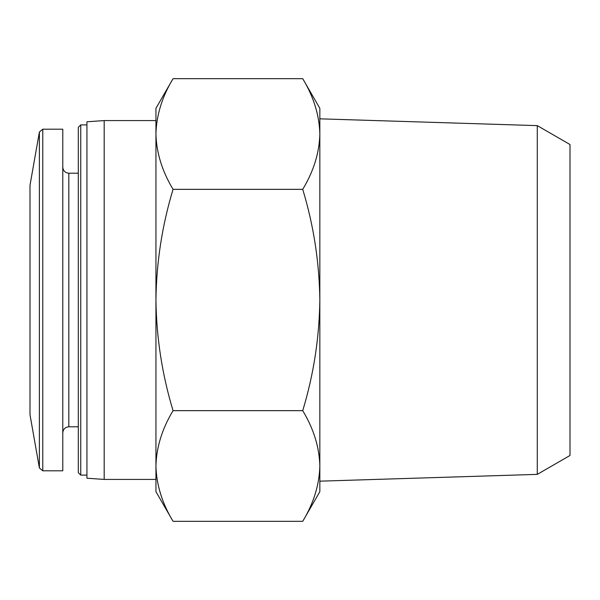 <?xml version="1.0" encoding="UTF-8"?>
<svg xmlns="http://www.w3.org/2000/svg" width="600" height="600" viewBox="0 0 600 600"><rect width="100%" height="100%" fill="white"/><g stroke="black" fill="none" stroke-linecap="round" stroke-linejoin="round"><path stroke-width="0.9" d="M173.062 410.662C162.127 428.73 156.42 447.173 155.94 465.998C156.435 484.8 162.142 503.243 173.062 521.325C162.127 503.257 156.42 484.815 155.94 465.998L155.94 491.678L173.062 521.325L302.722 521.325C313.65 503.257 319.358 484.815 319.837 465.998C319.35 447.188 313.642 428.745 302.722 410.662C313.627 374.7 319.335 337.815 319.837 300C319.335 262.178 313.627 225.292 302.722 189.337C313.65 171.27 319.358 152.828 319.837 134.002C319.35 115.2 313.642 96.757 302.722 78.675C313.65 96.743 319.358 115.185 319.837 134.002L319.837 481.17L537.278 474.375L537.278 125.625L319.837 118.83L319.837 134.002L319.837 108.323L302.722 78.675L173.062 78.675C162.127 96.743 156.42 115.185 155.94 134.002C156.435 152.812 162.142 171.255 173.062 189.337C162.15 225.3 156.442 262.185 155.94 300C156.45 337.822 162.157 374.707 173.062 410.662L302.722 410.662M173.062 78.675L155.94 108.323L155.94 465.99M39.383 467.947L39.383 132.053L30 185.273L30 414.728L39.383 467.947L42.78 470.798L62.782 470.798L62.782 129.203L42.78 129.203L42.78 470.798M80.745 475.11L80.745 124.89L78.308 127.328L78.308 472.673L80.745 475.11L86.933 475.11M104.183 479.423L104.183 120.578L86.933 121.785L86.933 478.215L104.183 479.423L155.94 479.423M173.062 189.337L302.722 189.337M537.278 125.625L570 144.517L570 455.482L537.278 474.375M319.837 465.998L319.837 491.678L302.722 521.325M62.782 167.16C63.172 170.858 65.183 172.868 68.82 173.197L68.82 426.803C65.183 427.132 63.172 429.143 62.782 432.84M39.383 132.053L42.78 129.203M68.82 426.803L78.308 426.803M68.82 173.197L78.308 173.197M80.745 124.89L86.933 124.89M104.183 120.578L155.94 120.578"/></g></svg>
